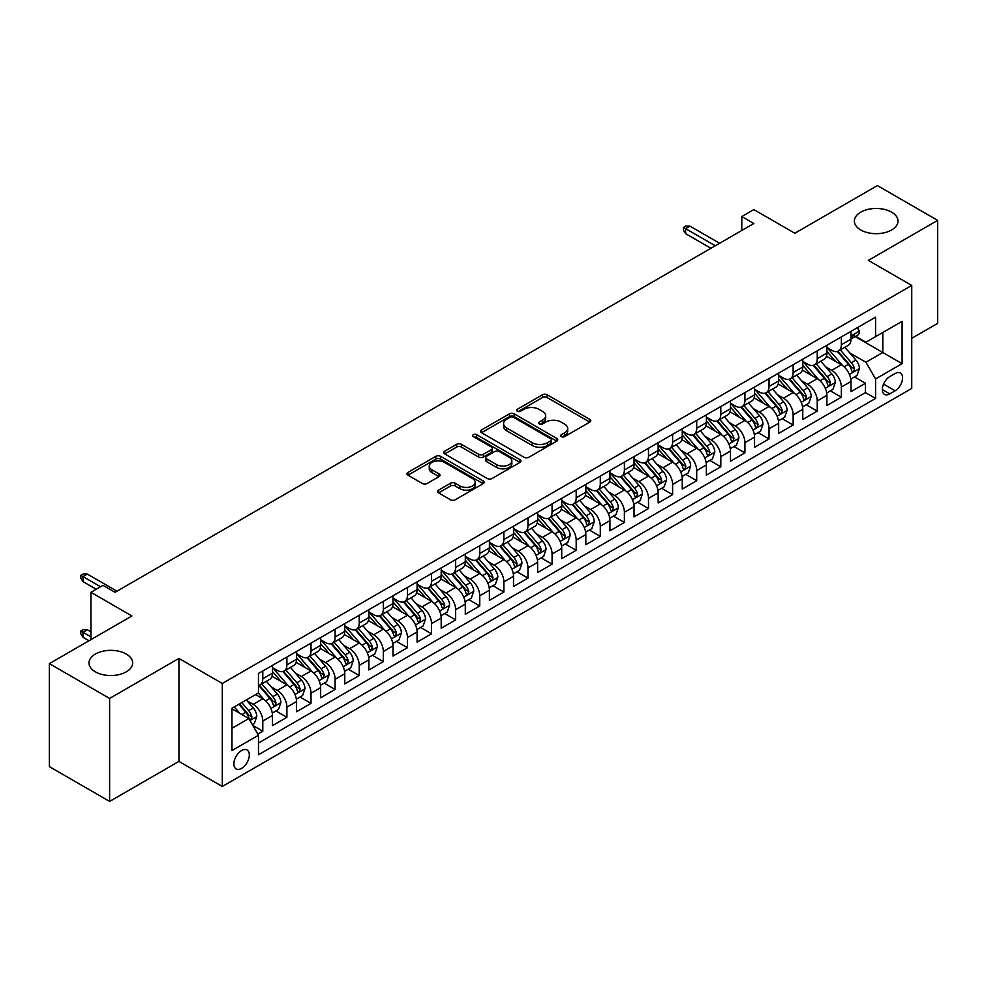 <?xml version="1.0" encoding="UTF-8"?>
<svg xmlns="http://www.w3.org/2000/svg" width="987" height="987" viewBox="0 0 987 987"><rect width="100%" height="100%" fill="white"/><g stroke="black" fill="none" stroke-linecap="round" stroke-linejoin="round"><path stroke-width="1.48" d="M561.307 436.612A2.344 1.357 0 0 0 564.613 436.612L589.757 422.103A3.343 1.937 0 0 0 590.744 420.733A3.343 1.937 0 0 0 589.757 419.376L547.168 394.775A3.343 1.937 0 0 0 542.431 394.775L517.299 409.297A2.344 1.357 0 0 0 516.608 410.247A2.344 1.357 0 0 0 517.299 411.209A2.344 1.357 0 0 0 520.605 411.209L523.863 409.334A10.709 6.181 0 0 1 539.001 409.334L542.554 411.382A10.709 6.181 0 0 1 545.688 415.749A10.709 6.181 0 0 1 542.554 420.117L539.297 422.004A2.344 1.357 0 0 0 538.618 422.954A2.344 1.357 0 0 0 539.297 423.916A2.344 1.357 0 0 0 542.616 423.916L545.86 422.029A10.709 6.181 0 0 1 561.011 422.029L564.564 424.089A10.709 6.181 0 0 1 567.698 428.457A10.709 6.181 0 0 1 564.564 432.824L561.307 434.699A2.344 1.357 0 0 0 560.616 435.662A2.344 1.357 0 0 0 561.307 436.612L561.307 434.699M126.25 654.036A21.813 12.597 0 0 0 102.475 651.309A21.813 12.597 0 0 0 89.003 662.943A21.813 12.597 0 0 0 95.394 671.851A21.813 12.597 0 0 0 119.168 674.577A21.813 12.597 0 0 0 132.64 662.943A21.813 12.597 0 0 0 126.25 654.036M891.606 212.156A21.813 12.597 0 0 0 867.832 209.429A21.813 12.597 0 0 0 854.36 221.063A21.813 12.597 0 0 0 860.75 229.971A21.813 12.597 0 0 0 884.525 232.71A21.813 12.597 0 0 0 897.997 221.063A21.813 12.597 0 0 0 891.606 212.156M241.593 768.367A10.906 6.304 120 0 0 248.724 758.756A10.906 6.304 120 0 0 247.046 750.009A10.906 6.304 120 0 0 241.593 750.552A10.906 6.304 120 0 0 234.462 760.163A10.906 6.304 120 0 0 236.14 768.91A10.906 6.304 120 0 0 241.593 768.367M438.561 490.132A3.343 1.937 0 0 0 437.586 491.501A3.343 1.937 0 0 0 438.561 492.871L450.516 499.767A3.343 1.937 0 0 0 455.241 499.767L483.161 483.642A3.343 1.937 0 0 0 484.148 482.273A3.343 1.937 0 0 0 483.161 480.916L440.572 456.327A3.343 1.937 0 0 0 435.835 456.327L407.915 472.44A3.343 1.937 0 0 0 406.94 473.809A3.343 1.937 0 0 0 407.915 475.179L422.35 483.507A3.343 1.937 0 0 0 427.087 483.507L439.03 476.61A3.343 1.937 0 0 0 440.017 475.24A3.343 1.937 0 0 0 439.03 473.883L431.874 469.75A8.957 5.169 0 0 1 429.259 466.086A8.957 5.169 0 0 1 434.786 461.311A8.957 5.169 0 0 1 444.532 462.434L472.576 478.621A8.957 5.169 0 0 1 475.191 482.273A8.957 5.169 0 0 1 469.676 487.047A8.957 5.169 0 0 1 459.917 485.937L455.241 483.235A3.343 1.937 0 0 0 450.516 483.235L438.561 490.132L438.561 492.871M911.741 338.319L937.65 323.366L937.65 220.372L877.381 185.581L794.819 233.24L753.846 209.589L741.792 216.548L753.846 223.506L115.035 592.311L102.981 585.353L90.927 592.311L90.927 639.638M109.619 698.438L109.619 801.419L178.918 761.409L178.918 658.415L109.619 698.438L49.35 663.634L131.913 615.974L90.927 592.311M178.918 658.415L222.309 683.473L911.741 285.44L911.741 388.422L222.309 786.466L222.309 683.473M937.65 220.372L868.35 260.383L911.741 285.44M524.097 457.277A3.343 1.937 0 0 0 528.835 457.277L556.754 441.164A3.343 1.937 0 0 0 557.729 439.795A3.343 1.937 0 0 0 556.754 438.425L514.165 413.837A3.343 1.937 0 0 0 509.428 413.837L481.508 429.962A3.343 1.937 0 0 0 480.521 431.319A3.343 1.937 0 0 0 481.508 432.688L524.097 457.277M474.278 437.13A2.344 1.357 0 0 1 476.659 437.451L476.659 434.675L519.952 459.671A3.343 1.937 0 0 1 520.939 461.04A3.343 1.937 0 0 1 519.952 462.397L492.032 478.522A3.343 1.937 0 0 1 487.307 478.522L444.718 453.934L444.718 451.195A3.343 1.937 0 0 0 443.731 452.564A3.343 1.937 0 0 0 444.718 453.934M444.718 451.195L456.66 444.298A3.343 1.937 0 0 1 461.398 444.298L478.67 454.279A3.343 1.937 0 0 0 483.396 454.279L491.329 449.702A3.343 1.937 0 0 0 492.303 448.332A3.343 1.937 0 0 0 491.329 446.963L473.341 436.587A2.344 1.357 0 0 1 472.662 435.625A2.344 1.357 0 0 1 474.105 434.379A2.344 1.357 0 0 1 476.659 434.675M109.619 801.419L49.35 766.628L49.35 663.634M257.804 734.094L262.801 731.207L252.808 725.433M247.108 700.856L253.165 704.348A13.633 7.871 60 0 1 262.801 721.053L272.449 715.476L272.449 725.642L286.909 717.29L275.941 710.961M271.215 686.94L277.273 690.431A13.633 7.871 60 0 1 286.909 707.136L296.556 701.56L296.556 711.726L311.016 703.373L300.048 697.044M295.323 673.023L301.38 676.514A13.633 7.871 60 0 1 311.016 693.219L320.664 687.643L320.664 697.809L335.124 689.457L324.155 683.127M319.43 659.106L325.488 662.598A13.633 7.871 60 0 1 335.124 679.303L344.771 673.726L344.771 683.892L359.231 675.54L348.263 669.211M343.538 645.19L349.583 648.681A13.633 7.871 60 0 1 359.231 665.386L368.879 659.809L368.879 669.976L383.338 661.623L372.37 655.294M367.645 631.273L373.691 634.764A13.633 7.871 60 0 1 383.338 651.457L392.974 645.893L392.974 656.059L407.446 647.706L396.478 641.377M391.753 617.344L397.798 620.848A13.633 7.871 60 0 1 407.446 637.54L417.082 631.976L417.082 642.142L431.553 633.79L420.585 627.461M415.848 603.427L421.905 606.931A13.633 7.871 60 0 1 431.553 623.624L441.189 618.059L441.189 628.225L455.649 619.873L444.681 613.544M439.955 589.51L446.013 593.014A13.633 7.871 60 0 1 455.649 609.707L465.296 604.143L465.296 614.309L479.756 605.956L468.788 599.615M464.063 575.594L470.12 579.098A13.633 7.871 60 0 1 479.756 595.79L489.404 590.226L489.404 600.38L503.863 592.04L492.895 585.698M488.17 561.677L494.228 565.169A13.633 7.871 60 0 1 503.863 581.874L513.511 576.309L513.511 586.463L527.971 578.123L517.003 571.781M512.278 547.76L518.323 551.252A13.633 7.871 60 0 1 527.971 567.957L537.619 562.393L537.619 572.546L552.078 564.206L541.11 557.865M536.385 533.844L542.431 537.335A13.633 7.871 60 0 1 552.078 554.04L561.714 548.476L561.714 558.63L576.186 550.29L565.218 543.948M560.493 519.927L566.538 523.418A13.633 7.871 60 0 1 576.186 540.123L585.822 534.559L585.822 544.713L600.293 536.36L589.325 530.031M584.6 506.01L590.645 509.502A13.633 7.871 60 0 1 600.293 526.207L609.929 520.642L609.929 530.796L624.389 522.444L613.42 516.115M608.695 492.094L614.753 495.585A13.633 7.871 60 0 1 624.389 512.29L634.036 506.726L634.036 516.88L648.496 508.527L637.528 502.198M632.803 478.177L638.86 481.668A13.633 7.871 60 0 1 648.496 498.373L658.144 492.809L658.144 502.963L672.603 494.61L661.635 488.281M656.91 464.26L662.968 467.752A13.633 7.871 60 0 1 672.603 484.457L682.251 478.892L682.251 489.046L696.711 480.694L685.743 474.365M681.018 450.343L687.075 453.835A13.633 7.871 60 0 1 696.711 470.54L706.359 464.976L706.359 475.129L720.818 466.777L709.85 460.448M705.125 436.427L711.171 439.918A13.633 7.871 60 0 1 720.818 456.623L730.466 451.047L730.466 461.213L744.926 452.86L733.958 446.531M729.233 422.51L735.278 426.002A13.633 7.871 60 0 1 744.926 442.707L754.562 437.13L754.562 447.296L769.033 438.944L758.065 432.614M753.34 408.593L759.385 412.085A13.633 7.871 60 0 1 769.033 428.79L778.669 423.213L778.669 433.379L793.141 425.027L782.173 418.698M777.435 394.677L783.493 398.168A13.633 7.871 60 0 1 793.141 414.873L802.776 409.297L802.776 419.463L817.236 411.11L806.268 404.781M801.543 380.76L807.6 384.251A13.633 7.871 60 0 1 817.236 400.944L826.884 395.38L826.884 405.546L841.343 397.193L841.343 387.027A13.633 7.871 -120 0 0 831.708 370.335L825.65 366.843M830.375 390.864L841.343 397.193M272.449 715.476A13.633 7.871 -120 0 0 262.801 698.784L255.571 694.601M296.556 701.56A13.633 7.871 -120 0 0 286.909 684.867L272.005 676.255M320.664 687.643A13.633 7.871 -120 0 0 311.016 670.95L296.112 662.339M344.771 673.726A13.633 7.871 -120 0 0 335.124 657.034L320.22 648.422M368.879 659.809A13.633 7.871 -120 0 0 359.231 643.117L344.327 634.505M392.974 645.893A13.633 7.871 -120 0 0 383.338 629.2L368.422 620.589M417.082 631.976A13.633 7.871 -120 0 0 407.446 615.271L392.53 606.672M441.189 618.059A13.633 7.871 -120 0 0 431.553 601.354L416.637 592.755M465.296 604.143A13.633 7.871 -120 0 0 455.649 587.438L440.745 578.838M489.404 590.226A13.633 7.871 -120 0 0 479.756 573.521L464.852 564.922M513.511 576.309A13.633 7.871 -120 0 0 503.863 559.604L488.96 551.005M537.619 562.393A13.633 7.871 -120 0 0 527.971 545.688L513.067 537.088M561.714 548.476A13.633 7.871 -120 0 0 552.078 531.771L537.175 523.172M585.822 534.559A13.633 7.871 -120 0 0 576.186 517.854L561.27 509.243M609.929 520.642A13.633 7.871 -120 0 0 600.293 503.938L585.377 495.326M634.036 506.726A13.633 7.871 -120 0 0 624.389 490.021L609.485 481.409M658.144 492.809A13.633 7.871 -120 0 0 648.496 476.104L633.592 467.493M682.251 478.892A13.633 7.871 -120 0 0 672.603 462.187L657.7 453.576M706.359 464.976A13.633 7.871 -120 0 0 696.711 448.271L681.807 439.659M730.466 451.047A13.633 7.871 -120 0 0 720.818 434.354L705.915 425.742M754.562 437.13A13.633 7.871 -120 0 0 744.926 420.437L730.022 411.826M778.669 423.213A13.633 7.871 -120 0 0 769.033 406.521L754.117 397.909M802.776 409.297A13.633 7.871 -120 0 0 793.141 392.604L778.225 383.992M826.884 395.38A13.633 7.871 -120 0 0 817.236 378.687L802.332 370.076M895.098 373.53L889.805 376.59A10.573 6.107 120 0 0 882.896 385.905A10.573 6.107 120 0 0 884.512 394.381A10.573 6.107 120 0 0 889.805 393.85L895.098 390.79A10.573 6.107 120 0 0 902.007 381.475A10.573 6.107 120 0 0 900.391 373.012A10.573 6.107 120 0 0 895.098 373.53M231.957 728.283L248.823 718.548L258.471 735.241L258.471 754.734L875.58 398.44L875.58 378.959L865.932 362.254L849.758 352.914M258.471 735.241L231.957 750.552L231.957 708.247L258.471 692.936L258.471 673.455L875.58 317.16L875.58 336.653L902.093 321.343L902.093 363.648L875.58 378.959M272.449 667.607L277.273 670.395A13.633 7.871 60 0 0 284.083 671.061L293.731 665.497A13.633 7.871 -120 0 0 296.556 659.254L296.556 651.457M296.556 653.69L301.38 656.478A13.633 7.871 60 0 0 308.191 657.145L317.839 651.58A13.633 7.871 -120 0 0 320.664 645.338L320.664 637.54M320.664 639.773L325.488 642.549A13.633 7.871 60 0 0 332.298 643.228L341.946 637.664A13.633 7.871 -120 0 0 344.771 631.421L344.771 623.624M344.771 625.857L349.583 628.633A13.633 7.871 60 0 0 356.406 629.311L366.054 623.747A13.633 7.871 -120 0 0 368.879 617.504L368.879 609.707M368.879 611.94L373.691 614.716A13.633 7.871 60 0 0 380.513 615.394L390.149 609.83A13.633 7.871 -120 0 0 392.974 603.588L392.974 595.79M392.974 598.023L397.798 600.799A13.633 7.871 60 0 0 404.621 601.478L414.256 595.914A13.633 7.871 -120 0 0 417.082 589.671L417.082 581.874M417.082 584.107L421.905 586.883A13.633 7.871 60 0 0 428.728 587.561L438.364 581.997A13.633 7.871 -120 0 0 441.189 575.754L441.189 567.957M441.189 570.19L446.013 572.966A13.633 7.871 60 0 0 452.836 573.644L462.471 568.08A13.633 7.871 -120 0 0 465.296 561.837L465.296 554.04M465.296 556.273L470.12 559.049A13.633 7.871 60 0 0 476.931 559.728L486.579 554.163A13.633 7.871 -120 0 0 489.404 547.921L489.404 540.123M489.404 542.344L494.228 545.132A13.633 7.871 60 0 0 501.038 545.811L510.686 540.247A13.633 7.871 -120 0 0 513.511 534.004L513.511 526.207M513.511 528.427L518.323 531.216A13.633 7.871 60 0 0 525.146 531.894L534.794 526.33A13.633 7.871 -120 0 0 537.619 520.087L537.619 512.29M537.619 514.511L542.431 517.299A13.633 7.871 60 0 0 549.253 517.978L558.901 512.401A13.633 7.871 -120 0 0 561.714 506.171L561.714 498.373M561.714 500.594L566.538 503.382A13.633 7.871 60 0 0 573.361 504.061L582.996 498.484A13.633 7.871 -120 0 0 585.822 492.242L585.822 484.457M585.822 486.677L590.645 489.466A13.633 7.871 60 0 0 597.468 490.144L607.104 484.568A13.633 7.871 -120 0 0 609.929 478.325L609.929 470.54M609.929 472.761L614.753 475.549A13.633 7.871 60 0 0 621.576 476.227L631.211 470.651A13.633 7.871 -120 0 0 634.036 464.408L634.036 456.623M634.036 458.844L638.86 461.632A13.633 7.871 60 0 0 645.671 462.298L655.319 456.734A13.633 7.871 -120 0 0 658.144 450.491L658.144 442.707M658.144 444.927L662.968 447.716A13.633 7.871 60 0 0 669.778 448.382L679.426 442.818A13.633 7.871 -120 0 0 682.251 436.575L682.251 428.777M682.251 431.011L687.075 433.799A13.633 7.871 60 0 0 693.886 434.465L703.534 428.901A13.633 7.871 -120 0 0 706.359 422.658L706.359 414.861M706.359 417.094L711.171 419.882A13.633 7.871 60 0 0 717.993 420.548L727.641 414.984A13.633 7.871 -120 0 0 730.466 408.741L730.466 400.944M730.466 403.177L735.278 405.965A13.633 7.871 60 0 0 742.101 406.632L751.736 401.067A13.633 7.871 -120 0 0 754.562 394.825L754.562 387.027M754.562 389.26L759.385 392.036A13.633 7.871 60 0 0 766.208 392.715L775.844 387.151A13.633 7.871 -120 0 0 778.669 380.908L778.669 373.111M778.669 375.344L783.493 378.12A13.633 7.871 60 0 0 790.316 378.798L799.951 373.234A13.633 7.871 -120 0 0 802.776 366.991L802.776 359.194M802.776 361.427L807.6 364.203A13.633 7.871 60 0 0 814.423 364.882L824.059 359.317A13.633 7.871 -120 0 0 826.884 353.075L826.884 345.277M258.471 743.038L865.451 392.604L865.451 383.277L850.991 391.629L850.991 381.463A13.633 7.871 -120 0 0 841.343 364.771L826.44 356.159M826.884 347.51L831.708 350.286A13.633 7.871 -120 0 0 838.518 350.965A13.633 7.871 -120 0 0 841.343 344.722L841.343 336.925M838.518 350.965L848.166 345.401A13.633 7.871 -120 0 0 850.991 339.158L850.991 331.361M262.801 670.95L262.801 678.735A13.633 7.871 60 0 1 259.988 684.978A13.633 7.871 60 0 1 258.471 685.533M259.988 684.978L269.624 679.414A13.633 7.871 -120 0 0 272.449 673.171L272.449 665.374M286.909 657.034L286.909 664.819A13.633 7.871 60 0 1 284.083 671.061M311.016 643.117L311.016 650.902A13.633 7.871 60 0 1 308.191 657.145M335.124 629.188L335.124 636.985A13.633 7.871 60 0 1 332.298 643.228M359.231 615.271L359.231 623.068A13.633 7.871 60 0 1 356.406 629.311M383.338 601.354L383.338 609.152A13.633 7.871 60 0 1 380.513 615.394M407.446 587.438L407.446 595.235A13.633 7.871 60 0 1 404.621 601.478M431.553 573.521L431.553 581.318A13.633 7.871 60 0 1 428.728 587.561M455.649 559.604L455.649 567.402A13.633 7.871 60 0 1 452.836 573.644M479.756 545.688L479.756 553.485A13.633 7.871 60 0 1 476.931 559.728M503.863 531.771L503.863 539.568A13.633 7.871 60 0 1 501.038 545.811M527.971 517.854L527.971 525.652A13.633 7.871 60 0 1 525.146 531.894M552.078 503.938L552.078 511.735A13.633 7.871 60 0 1 549.253 517.978M576.186 490.021L576.186 497.818A13.633 7.871 60 0 1 573.361 504.061M600.293 476.104L600.293 483.901A13.633 7.871 60 0 1 597.468 490.144M624.389 462.187L624.389 469.985A13.633 7.871 60 0 1 621.576 476.227M648.496 448.271L648.496 456.068A13.633 7.871 60 0 1 645.671 462.298M672.603 434.354L672.603 442.139A13.633 7.871 60 0 1 669.778 448.382M696.711 420.437L696.711 428.222A13.633 7.871 60 0 1 693.886 434.465M720.818 406.521L720.818 414.306A13.633 7.871 60 0 1 717.993 420.548M744.926 392.604L744.926 400.389A13.633 7.871 60 0 1 742.101 406.632M769.033 378.687L769.033 386.472A13.633 7.871 60 0 1 766.208 392.715M793.141 364.758L793.141 372.555A13.633 7.871 60 0 1 790.316 378.798M817.236 350.841L817.236 358.639A13.633 7.871 60 0 1 814.423 364.882M817.236 400.944L817.236 411.11M793.141 414.873L793.141 425.027M769.033 428.79L769.033 438.944M744.926 442.707L744.926 452.86M720.818 456.623L720.818 466.777M696.711 470.54L696.711 480.694M672.603 484.457L672.603 494.61M648.496 498.373L648.496 508.527M624.389 512.29L624.389 522.444M600.293 526.207L600.293 536.36M576.186 540.123L576.186 550.29M552.078 554.04L552.078 564.206M527.971 567.957L527.971 578.123M503.863 581.874L503.863 592.04M479.756 595.79L479.756 605.956M455.649 609.707L455.649 619.873M431.553 623.624L431.553 633.79M407.446 637.54L407.446 647.706M383.338 651.457L383.338 661.623M359.231 665.386L359.231 675.54M335.124 679.303L335.124 689.457M311.016 693.219L311.016 703.373M286.909 707.136L286.909 717.29M262.801 721.053L262.801 731.207M248.823 718.548L231.957 708.802M865.932 362.254L882.81 352.519L882.81 332.471L902.093 321.343M855.198 336.579L902.093 363.648M855.68 336.296L865.932 342.218L875.58 336.653M178.918 761.409L222.309 786.466M741.792 216.548L741.792 230.464M854.483 376.948L865.451 383.277M865.451 392.604L875.58 398.44M562.245 436.945L564.564 435.612A10.709 6.181 0 0 0 567.698 431.233L567.698 428.457M545.688 415.749L545.688 418.537A10.709 6.181 0 0 1 542.554 422.905L540.234 424.25M589.757 419.376L589.757 422.103L547.168 397.564A3.343 1.937 0 0 0 542.431 397.564L518.237 411.542M556.754 438.425L556.754 441.164L514.165 416.625A3.343 1.937 0 0 0 509.428 416.625L481.557 432.713M550.832 440.745A2.344 1.357 0 0 0 551.523 439.795A2.344 1.357 0 0 0 550.832 438.833L513.45 417.254A2.344 1.357 0 0 0 510.143 417.254L506.701 419.228A10.709 6.181 0 0 0 503.567 423.608A10.709 6.181 0 0 0 506.701 427.976L532.264 442.731A10.709 6.181 0 0 0 547.403 442.731L550.832 440.745L550.832 443.533A2.344 1.357 0 0 0 551.523 442.583L551.523 439.795M503.567 423.608L503.567 426.384A10.709 6.181 0 0 0 506.701 430.764L506.701 427.976M550.832 443.533L547.403 445.519A10.709 6.181 0 0 1 532.264 445.519L506.701 430.764M444.755 453.958L456.66 447.086L456.66 444.298M492.303 448.332L492.303 451.121A3.343 1.937 0 0 1 491.329 452.478L483.396 457.055A3.343 1.937 0 0 1 478.67 457.055L461.398 447.086A3.343 1.937 0 0 0 456.66 447.086M476.659 437.451L519.915 462.434M496.597 464.618A8.957 5.169 0 0 0 506.343 465.741A8.957 5.169 0 0 0 511.871 460.966A8.957 5.169 0 0 0 509.255 457.314L499.373 451.614A3.343 1.937 0 0 0 494.635 451.614L486.714 456.191A3.343 1.937 0 0 0 485.727 457.549A3.343 1.937 0 0 0 486.714 458.918L496.597 464.618L496.597 467.406A8.957 5.169 0 0 0 506.343 468.529A8.957 5.169 0 0 0 511.871 463.754L511.871 460.966M485.727 457.549L485.727 460.337A3.343 1.937 0 0 0 486.714 461.706L486.714 458.918M496.597 467.406L486.714 461.706M475.191 482.273L475.191 485.061A8.957 5.169 0 0 1 469.676 489.836A8.957 5.169 0 0 1 459.917 488.713L455.241 486.023A3.343 1.937 0 0 0 450.516 486.023L438.61 492.895M429.259 466.086L429.259 468.874A8.957 5.169 0 0 0 431.874 472.526L431.874 469.75M438.993 476.635L431.874 472.526M483.124 483.667L440.572 459.103A3.343 1.937 0 0 0 435.835 459.103L407.964 475.203L407.915 472.44M850.782 379.082L857.012 375.479L859.43 368.521A9.031 5.219 -120 0 0 855.902 360.045L844.897 347.288M842.688 365.646L829.623 350.521A26.081 15.052 -120 0 0 826.884 347.658M835.52 361.402L828.216 352.939A21.652 12.498 -120 0 0 826.884 351.483M837.297 351.458L848.438 364.351A9.031 5.219 60 0 1 851.658 370.581L852.312 371.643L853.533 371.482L854.545 368.904A9.031 5.219 -120 0 0 851.325 362.685L840.319 349.929M837.951 351.249L849.918 365.104A4.602 2.653 60 0 1 851.078 366.905L854.545 368.904M857.382 327.672L859.43 331.225A9.031 5.219 60 0 1 857.555 335.222L852.978 337.862A9.031 5.219 -120 0 0 854.545 335.777L854.36 334.975M851.287 338.282L851.325 338.282A9.031 5.219 -120 0 0 852.978 337.862M853.385 335.111L854.545 335.777C853.977 334.42 853.015 334.975 851.658 337.455A9.031 5.219 60 0 1 850.991 338.738M715.279 245.775L685.62 228.651L685.62 233.66L683.448 230.181L683.448 227.405L685.62 228.651L689.962 226.146L719.609 243.271M685.62 233.66L710.936 248.28M683.448 227.405L685.866 226.011L689.962 226.146M826.687 392.999L832.905 389.396L835.323 382.438A9.031 5.219 -120 0 0 831.807 373.962L820.789 361.205M818.581 379.563L805.515 364.437A26.081 15.052 -120 0 0 802.776 361.575M811.413 375.319L804.109 366.856A21.652 12.498 -120 0 0 802.776 365.412M813.189 365.375L824.33 378.268A9.031 5.219 60 0 1 827.55 384.498L828.204 385.559L829.425 385.399L830.437 382.82A9.031 5.219 -120 0 0 827.217 376.602L816.212 363.845M813.843 365.165L825.811 379.02A4.602 2.653 60 0 1 826.97 380.822L830.437 382.82M802.579 406.915L808.809 403.313L811.215 396.355A9.031 5.219 -120 0 0 807.699 387.879L796.682 375.122M794.473 393.48L781.408 378.354A26.081 15.052 -120 0 0 778.669 375.492M787.318 389.236L780.001 380.772A21.652 12.498 -120 0 0 778.669 379.329M789.082 379.292L800.223 392.184A9.031 5.219 60 0 1 803.443 398.415L804.097 399.488L805.318 399.316L806.342 396.737A9.031 5.219 -120 0 0 803.122 390.519L792.105 377.762M789.736 379.082L801.703 392.937A4.602 2.653 60 0 1 802.863 394.738L806.342 396.737M778.472 420.832L784.702 417.23L787.108 410.271A9.031 5.219 -120 0 0 783.592 401.795L772.574 389.038M770.366 407.397L757.313 392.271A26.081 15.052 -120 0 0 754.562 389.409M763.21 403.152L755.894 394.701A21.652 12.498 -120 0 0 754.562 393.245M764.974 393.208L776.115 406.101A9.031 5.219 60 0 1 779.335 412.332L780.001 413.405L781.211 413.232L782.235 410.654A9.031 5.219 -120 0 0 779.014 404.436L767.997 391.679M765.628 392.999L777.608 406.854A4.602 2.653 60 0 1 778.768 408.655L782.235 410.654M754.364 434.749L760.595 431.146L763 424.188A9.031 5.219 -120 0 0 759.484 415.712L748.467 402.955M746.258 421.313L733.205 406.188A26.081 15.052 -120 0 0 730.466 403.325M739.103 417.069L731.799 408.618A21.652 12.498 -120 0 0 730.466 407.162M740.867 407.125L752.008 420.018A9.031 5.219 60 0 1 755.228 426.248L755.894 427.322L757.115 427.149L758.127 424.57A9.031 5.219 -120 0 0 754.907 418.352L743.89 405.595M741.521 406.915L753.5 420.77A4.602 2.653 60 0 1 754.66 422.572L758.127 424.57M730.257 448.666L736.487 445.063L738.893 438.105A9.031 5.219 -120 0 0 735.377 429.629L724.359 416.872M722.163 435.23L709.098 420.104A26.081 15.052 -120 0 0 706.359 417.242M714.995 430.986L707.691 422.535A21.652 12.498 -120 0 0 706.359 421.079M716.759 421.042L727.9 433.935A9.031 5.219 60 0 1 731.133 440.165L731.786 441.238L733.008 441.066L734.02 438.499A9.031 5.219 -120 0 0 730.799 432.269L719.782 419.524M717.426 420.832L729.393 434.687A4.602 2.653 60 0 1 730.553 436.488L734.02 438.499M706.149 462.582L712.38 458.98L714.785 452.021A9.031 5.219 -120 0 0 711.269 443.545L700.264 430.788M698.056 449.147L684.99 434.021A26.081 15.052 -120 0 0 682.251 431.159M690.888 444.903L683.584 436.451A21.652 12.498 -120 0 0 682.251 434.996M692.664 434.959L703.805 447.864A9.031 5.219 60 0 1 707.025 454.082L707.679 455.155L708.9 454.982L709.912 452.416A9.031 5.219 -120 0 0 706.692 446.186L695.675 433.441M693.318 434.749L705.286 448.604A4.602 2.653 60 0 1 706.445 450.405L709.912 452.416M682.042 476.499L688.272 472.909L690.69 465.938A9.031 5.219 -120 0 0 687.162 457.462L676.157 444.705M673.948 463.063L660.883 447.95A26.081 15.052 -120 0 0 658.144 445.075M666.78 458.819L659.476 450.368A21.652 12.498 -120 0 0 658.144 448.912M668.557 448.875L679.698 461.78A9.031 5.219 60 0 1 682.918 467.998L683.572 469.072L684.793 468.899L685.805 466.333A9.031 5.219 -120 0 0 682.585 460.102L671.567 447.358M669.211 448.666L681.178 462.521A4.602 2.653 60 0 1 682.338 464.322L685.805 466.333M657.934 490.416L664.165 486.825L666.583 479.855A9.031 5.219 -120 0 0 663.067 471.379L652.049 458.622M649.841 476.98L636.775 461.867A26.081 15.052 -120 0 0 634.036 458.992M642.673 472.736L635.369 464.285A21.652 12.498 -120 0 0 634.036 462.829M644.449 462.792L655.59 475.697A9.031 5.219 60 0 1 658.81 481.915L659.464 482.988L660.685 482.816L661.697 480.25A9.031 5.219 -120 0 0 658.477 474.019L647.472 461.274M645.103 462.582L657.071 476.437A4.602 2.653 60 0 1 658.23 478.239L661.697 480.25M633.839 504.332L640.069 500.742L642.475 493.784A9.031 5.219 -120 0 0 638.959 485.296L627.942 472.539M625.733 490.897L612.668 475.783A26.081 15.052 -120 0 0 609.929 472.909M618.565 486.653L611.261 478.202A21.652 12.498 -120 0 0 609.929 476.746M620.342 476.709L631.483 489.614A9.031 5.219 60 0 1 634.703 495.832L635.357 496.905L636.578 496.732L637.602 494.166A9.031 5.219 -120 0 0 634.37 487.936L623.365 475.191M620.996 476.499L632.963 490.366A4.602 2.653 60 0 1 634.123 492.155L637.602 494.166M609.732 518.249L615.962 514.659L618.368 507.7A9.031 5.219 -120 0 0 614.852 499.212L603.834 486.455M601.626 504.813L588.56 489.7A26.081 15.052 -120 0 0 585.822 486.825M594.47 500.582L587.154 492.118A21.652 12.498 -120 0 0 585.822 490.662M596.234 490.625L607.375 503.53A9.031 5.219 60 0 1 610.595 509.748L611.249 510.822L612.471 510.649L613.495 508.083A9.031 5.219 -120 0 0 610.274 501.852L599.257 489.108M596.888 490.416L608.856 504.283A4.602 2.653 60 0 1 610.015 506.072L613.495 508.083M585.624 532.166L591.855 528.576L594.26 521.617A9.031 5.219 -120 0 0 590.744 513.129L579.727 500.384M577.518 518.743L564.465 503.617A26.081 15.052 -120 0 0 561.714 500.742M570.363 514.498L563.059 506.035A21.652 12.498 -120 0 0 561.714 504.579M572.127 504.542L583.268 517.447A9.031 5.219 60 0 1 586.488 523.665L587.154 524.739L588.375 524.566L589.387 522A9.031 5.219 -120 0 0 586.167 515.769L575.15 503.025M572.781 504.332L584.76 518.2A4.602 2.653 60 0 1 585.92 520.001L589.387 522M561.517 546.082L567.747 542.492L570.153 535.534A9.031 5.219 -120 0 0 566.637 527.046L555.619 514.301M553.411 532.659L540.358 517.533A26.081 15.052 -120 0 0 537.619 514.659M546.255 528.415L538.951 519.952A21.652 12.498 -120 0 0 537.619 518.496M548.019 518.459L559.16 531.364A9.031 5.219 60 0 1 562.38 537.582L563.046 538.655L564.268 538.483L565.28 535.916A9.031 5.219 -120 0 0 562.059 529.686L551.042 516.941M548.686 518.249L560.653 532.116A4.602 2.653 60 0 1 561.813 533.918L565.28 535.916M537.409 559.999L543.64 556.409L546.045 549.451A9.031 5.219 -120 0 0 542.529 540.962L531.512 528.218M529.316 546.576L516.25 531.45A26.081 15.052 -120 0 0 513.511 528.576M522.148 542.332L514.844 533.868A21.652 12.498 -120 0 0 513.511 532.412M523.924 532.375L535.065 545.28A9.031 5.219 60 0 1 538.285 551.499L538.939 552.572L540.16 552.399L541.172 549.833A9.031 5.219 -120 0 0 537.952 543.615L526.935 530.858M524.578 532.166L536.546 546.033A4.602 2.653 60 0 1 537.705 547.834L541.172 549.833M513.302 573.916L519.532 570.326L521.938 563.367A9.031 5.219 -120 0 0 518.422 554.879L507.417 542.134M505.208 560.493L492.143 545.367A26.081 15.052 -120 0 0 489.404 542.505M498.04 556.249L490.736 547.785A21.652 12.498 -120 0 0 489.404 546.329M499.817 546.304L510.958 559.197A9.031 5.219 60 0 1 514.178 565.415L514.832 566.489L516.053 566.316L517.065 563.75A9.031 5.219 -120 0 0 513.845 557.532L502.827 544.775M500.471 546.082L512.438 559.95A4.602 2.653 60 0 1 513.598 561.751L517.065 563.75M489.194 587.833L495.425 584.242L497.843 577.284A9.031 5.219 -120 0 0 494.314 568.796L483.309 556.051M481.101 574.409L468.035 559.284A26.081 15.052 -120 0 0 465.296 556.421M473.933 570.165L466.629 561.702A21.652 12.498 -120 0 0 465.296 560.246M475.709 560.221L486.85 573.114A9.031 5.219 60 0 1 490.07 579.332L490.724 580.405L491.945 580.233L492.957 577.666A9.031 5.219 -120 0 0 489.737 571.448L478.732 558.691M476.363 560.011L488.331 573.866A4.602 2.653 60 0 1 489.49 575.668L492.957 577.666M465.099 601.762L471.317 598.159L473.735 591.201A9.031 5.219 -120 0 0 470.219 582.712L459.202 569.968M456.993 588.326L443.928 573.2A26.081 15.052 -120 0 0 441.189 570.338M449.825 584.082L442.521 575.618A21.652 12.498 -120 0 0 441.189 574.163M451.602 574.138L462.743 587.031A9.031 5.219 60 0 1 465.963 593.261L466.617 594.322L467.838 594.149L468.85 591.583A9.031 5.219 -120 0 0 465.63 585.365L454.625 572.608M452.256 573.928L464.223 587.783A4.602 2.653 60 0 1 465.383 589.584L468.85 591.583M440.992 615.678L447.222 612.076L449.628 605.117A9.031 5.219 -120 0 0 446.112 596.629L435.094 583.885M432.886 602.243L419.82 587.117A26.081 15.052 -120 0 0 417.082 584.255M425.73 597.999L418.414 589.535A21.652 12.498 -120 0 0 417.082 588.079M427.494 588.055L438.635 600.947A9.031 5.219 60 0 1 441.855 607.178L442.509 608.239L443.731 608.066L444.755 605.5A9.031 5.219 -120 0 0 441.522 599.282L430.517 586.525M428.148 587.845L440.116 601.7A4.602 2.653 60 0 1 441.275 603.501L444.755 605.5M416.884 629.595L423.115 625.992L425.52 619.034A9.031 5.219 -120 0 0 422.004 610.546L410.987 597.801M408.778 616.159L395.725 601.034A26.081 15.052 -120 0 0 392.974 598.171M401.623 611.915L394.306 603.452A21.652 12.498 -120 0 0 392.974 601.996M403.387 601.971L414.528 614.864A9.031 5.219 60 0 1 417.748 621.094L418.414 622.155L419.623 621.983L420.647 619.417A9.031 5.219 -120 0 0 417.427 613.198L406.41 600.441M404.041 601.762L416.02 615.617A4.602 2.653 60 0 1 417.18 617.418L420.647 619.417M392.777 643.512L399.007 639.909L401.413 632.951A9.031 5.219 -120 0 0 397.897 624.475L386.879 611.718M384.671 630.076L371.618 614.95A26.081 15.052 -120 0 0 368.879 612.088M377.515 625.832L370.211 617.368A21.652 12.498 -120 0 0 368.879 615.925M379.279 615.888L390.42 628.781A9.031 5.219 60 0 1 393.64 635.011L394.306 636.072L395.528 635.912L396.54 633.333A9.031 5.219 -120 0 0 393.32 627.115L382.302 614.358M379.933 615.678L391.913 629.533A4.602 2.653 60 0 1 393.073 631.335L396.54 633.333M368.669 657.428L374.9 653.826L377.305 646.867A9.031 5.219 -120 0 0 373.789 638.392L362.772 625.635M360.576 643.993L347.51 628.867A26.081 15.052 -120 0 0 344.771 626.005M353.408 639.749L346.104 631.285A21.652 12.498 -120 0 0 344.771 629.842M355.172 629.805L366.313 642.697A9.031 5.219 60 0 1 369.545 648.928L370.199 650.001L371.42 649.828L372.432 647.25A9.031 5.219 -120 0 0 369.212 641.032L358.195 628.275M355.838 629.595L367.806 643.45A4.602 2.653 60 0 1 368.965 645.251L372.432 647.25M344.562 671.345L350.792 667.743L353.198 660.784A9.031 5.219 -120 0 0 349.682 652.308L338.677 639.551M336.468 657.91L323.403 642.784A26.081 15.052 -120 0 0 320.664 639.921M329.3 653.665L321.996 645.214A21.652 12.498 -120 0 0 320.664 643.758M331.077 643.721L342.218 656.614A9.031 5.219 60 0 1 345.438 662.845L346.092 663.918L347.313 663.745L348.325 661.167A9.031 5.219 -120 0 0 345.105 654.949L334.087 642.192M331.731 643.512L343.698 657.367A4.602 2.653 60 0 1 344.858 659.168L348.325 661.167M320.454 685.262L326.685 681.659L329.103 674.701A9.031 5.219 -120 0 0 325.574 666.225L314.569 653.468M312.361 671.826L299.295 656.7A26.081 15.052 -120 0 0 296.556 653.838M305.193 667.582L297.889 659.131A21.652 12.498 -120 0 0 296.556 657.675M306.969 657.638L318.11 670.531A9.031 5.219 60 0 1 321.33 676.761L321.984 677.835L323.205 677.662L324.217 675.083A9.031 5.219 -120 0 0 320.997 668.865L309.98 656.108M307.623 657.428L319.591 671.283A4.602 2.653 60 0 1 320.75 673.085L324.217 675.083M296.347 699.178L302.577 695.576L304.995 688.618A9.031 5.219 -120 0 0 301.479 680.142L290.462 667.385M288.253 685.743L275.188 670.617A26.081 15.052 -120 0 0 272.449 667.755M281.085 681.499L273.781 673.048A21.652 12.498 -120 0 0 272.449 671.592M282.862 671.555L294.003 684.447A9.031 5.219 60 0 1 297.223 690.678L297.877 691.751L299.098 691.579L300.11 689.012A9.031 5.219 -120 0 0 296.89 682.782L285.885 670.037M283.516 671.345L295.483 685.2A4.602 2.653 60 0 1 296.643 687.001L300.11 689.012M272.252 713.095L278.482 709.493L280.888 702.534A9.031 5.219 -120 0 0 277.372 694.058L266.354 681.301M264.146 699.66L258.384 692.985M256.978 695.416L256.04 694.33M258.754 685.471L269.895 698.377A9.031 5.219 60 0 1 273.115 704.595L273.769 705.668L274.991 705.495L276.015 702.929A9.031 5.219 -120 0 0 272.782 696.699L261.777 683.954M259.408 685.262L271.376 699.117A4.602 2.653 60 0 1 272.535 700.918L276.015 702.929M252.327 724.594L254.375 723.409L256.78 716.451A9.031 5.219 -120 0 0 253.264 707.975L246.331 699.943M239.853 713.367L234.277 706.902M232.883 709.332L231.957 708.259M238.854 704.262L245.788 712.293A9.031 5.219 60 0 1 249.008 718.511L249.662 719.585L250.883 719.412L251.907 716.846A9.031 5.219 -120 0 0 248.687 710.615L241.753 702.584M239.409 703.941L247.268 713.033A4.602 2.653 60 0 1 248.428 714.835L251.907 716.846M82.982 637.269L80.811 633.79L80.811 631.001L83.216 629.607L87.312 629.755L82.982 632.26L82.982 637.269L89.003 640.748M80.811 631.001L90.927 636.849M87.312 629.755L90.927 631.84M100.575 586.747L82.982 576.581L82.982 581.602L80.811 578.123L80.811 575.335L82.982 576.581L87.312 574.076L116.972 591.201M82.982 581.602L96.232 589.251M80.811 575.335L83.216 573.94L87.312 574.076M253.165 704.348L262.801 698.784M277.273 690.431L286.909 684.867M301.38 676.514L311.016 670.95M325.488 662.598L335.124 657.034M349.583 648.681L359.231 643.117M373.691 634.764L383.338 629.2M397.798 620.848L407.446 615.271M421.905 606.931L431.553 601.354M446.013 593.014L455.649 587.438M470.12 579.098L479.756 573.521M494.228 565.169L503.863 559.604M518.323 551.252L527.971 545.688M542.431 537.335L552.078 531.771M566.538 523.418L576.186 517.854M590.645 509.502L600.293 503.938M614.753 495.585L624.389 490.021M638.86 481.668L648.496 476.104M662.968 467.752L672.603 462.187M687.075 453.835L696.711 448.271M711.171 439.918L720.818 434.354M735.278 426.002L744.926 420.437M759.385 412.085L769.033 406.521M783.493 398.168L793.141 392.604M807.6 384.251L817.236 378.687M831.708 370.335L841.343 364.771M841.343 344.722L850.991 339.158M262.801 678.735L272.449 673.171M286.909 664.819L296.556 659.254M311.016 650.902L320.664 645.338M335.124 636.985L344.771 631.421M359.231 623.068L368.879 617.504M383.338 609.152L392.974 603.588M407.446 595.235L417.082 589.671M431.553 581.318L441.189 575.754M455.649 567.402L465.296 561.837M479.756 553.485L489.404 547.921M503.863 539.568L513.511 534.004M527.971 525.652L537.619 520.087M552.078 511.735L561.714 506.171M576.186 497.818L585.822 492.242M600.293 483.901L609.929 478.325M624.389 469.985L634.036 464.408M648.496 456.068L658.144 450.491M672.603 442.139L682.251 436.575M696.711 428.222L706.359 422.658M720.818 414.306L730.466 408.741M744.926 400.389L754.562 394.825M769.033 386.472L778.669 380.908M793.141 372.555L802.776 366.991M817.236 358.639L826.884 353.075M841.343 387.027L850.991 381.463M883.538 384.116L895.098 390.79M882.329 389.532L889.805 393.85M564.564 435.612L564.564 432.824M539.297 423.916L539.297 422.004M542.554 422.905L542.554 420.117M517.299 411.209L517.299 409.297M542.431 397.564L542.431 394.775M547.168 397.564L547.168 394.775M481.508 432.688L481.508 429.962M509.428 416.625L509.428 413.837M514.165 416.625L514.165 413.837M532.264 445.519L532.264 442.731M547.403 445.519L547.403 442.731M461.398 447.086L461.398 444.298M478.67 457.055L478.67 454.279M483.396 457.055L483.396 454.279M491.329 452.478L491.329 449.702M519.952 462.397L519.952 459.671M450.516 486.023L450.516 483.235M455.241 486.023L455.241 483.235M459.917 488.713L459.917 485.937M439.03 476.61L439.03 473.883M435.835 459.103L435.835 456.327M440.572 459.103L440.572 456.327M483.161 483.642L483.161 480.916M849.412 374.443L859.369 368.694M829.623 350.521L830.869 349.805M851.325 362.685L855.902 360.045M844.132 366.843L848.438 364.351M859.369 331.114L850.991 335.95M825.305 388.36L835.261 382.611M805.515 364.437L806.761 363.722M827.217 376.602L831.807 373.962M820.024 380.76L824.33 378.268M801.197 402.277L811.154 396.527M781.408 378.354L782.654 377.639M803.122 390.519L807.699 387.879M795.917 394.677L800.223 392.184M777.09 416.193L787.046 410.444M757.313 392.271L758.547 391.555M779.014 404.436L783.592 401.795M771.809 408.593L776.115 406.101M752.982 430.11L762.939 424.361M733.205 406.188L734.439 405.472M754.907 418.352L759.484 415.712M747.702 422.51L752.008 420.018M728.875 444.027L738.831 438.277M709.098 420.104L710.332 419.389M730.799 432.269L735.377 429.629M723.594 436.427L727.9 433.935M704.78 457.943L714.736 452.206M684.99 434.021L686.236 433.305M706.692 446.186L711.269 443.545M699.487 450.343L703.805 447.864M680.672 471.872L690.629 466.123M660.883 447.95L662.129 447.222M682.585 460.102L687.162 457.462M675.379 464.26L679.698 461.78M656.565 485.789L666.521 480.04M636.775 461.867L638.021 461.151M658.477 474.019L663.067 471.379M651.284 478.177L655.59 475.697M632.457 499.706L642.414 493.956M612.668 475.783L613.914 475.068M634.37 487.936L638.959 485.296M627.177 492.094L631.483 489.614M608.35 513.622L618.306 507.873M588.56 489.7L589.807 488.984M610.274 501.852L614.852 499.212M603.069 506.01L607.375 503.53M584.242 527.539L594.199 521.79M564.465 503.617L565.699 502.901M586.167 515.769L590.744 513.129M578.962 519.927L583.268 517.447M560.135 541.456L570.091 535.707M540.358 517.533L541.592 516.818M562.059 529.686L566.637 527.046M554.854 533.844L559.16 531.364M536.027 555.373L545.996 549.623M516.25 531.45L517.496 530.735M537.952 543.615L542.529 540.962M530.747 547.773L535.065 545.28M511.932 569.289L521.889 563.54M492.143 545.367L493.389 544.651M513.845 557.532L518.422 554.879M506.639 561.689L510.958 559.197M487.825 583.206L497.781 577.457M468.035 559.284L469.281 558.568M489.737 571.448L494.314 568.796M482.544 575.606L486.85 573.114M463.717 597.123L473.674 591.373M443.928 573.2L445.174 572.485M465.63 585.365L470.219 582.712M458.437 589.523L462.743 587.031M439.61 611.039L449.566 605.29M419.82 587.117L421.067 586.401M441.522 599.282L446.112 596.629M434.329 603.439L438.635 600.947M415.502 624.956L425.459 619.207M395.725 601.034L396.959 600.318M417.427 613.198L422.004 610.546M410.222 617.356L414.528 614.864M391.395 638.873L401.351 633.123M371.618 614.95L372.852 614.235M393.32 627.115L397.897 624.475M386.114 631.273L390.42 628.781M367.287 652.789L377.244 647.04M347.51 628.867L348.744 628.151M369.212 641.032L373.789 638.392M362.007 645.19L366.313 642.697M343.192 666.706L353.149 660.957M323.403 642.784L324.649 642.068M345.105 654.949L349.682 652.308M337.899 659.106L342.218 656.614M319.085 680.623L329.041 674.874M299.295 656.7L300.541 655.985M320.997 668.865L325.574 666.225M313.792 673.023L318.11 670.531M294.977 694.54L304.934 688.79M275.188 670.617L276.434 669.902M296.89 682.782L301.479 680.142M289.697 686.94L294.003 684.447M270.87 708.456L280.826 702.719M272.782 696.699L277.372 694.058M265.589 700.856L269.895 698.377M249.97 720.522L256.719 716.636M248.687 710.615L253.264 707.975M241.889 714.539L245.788 712.293"/></g></svg>
